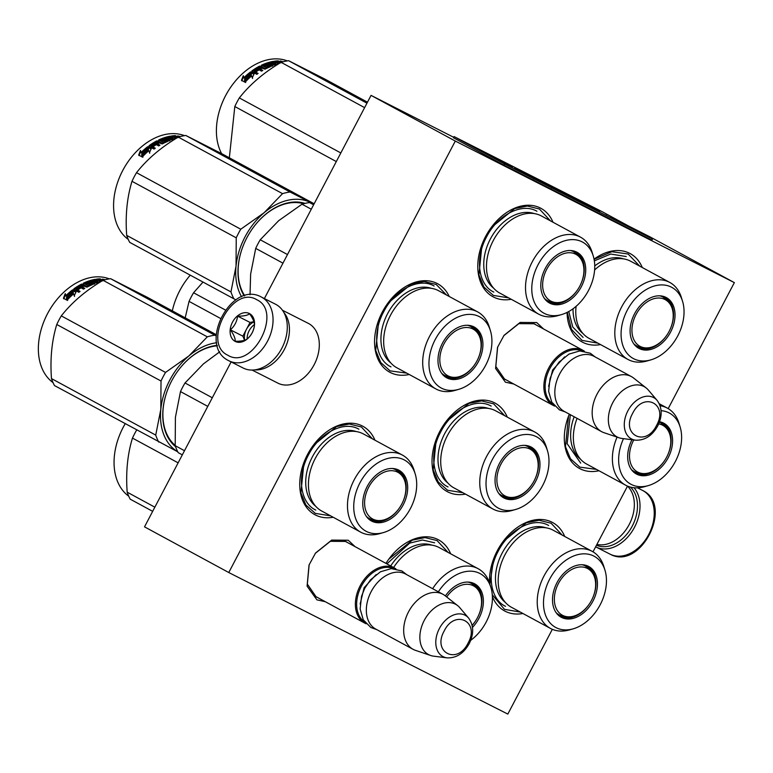 <?xml version="1.0" encoding="UTF-8"?>
<svg xmlns="http://www.w3.org/2000/svg" width="773" height="773" viewBox="0 0 773 773"><rect width="100%" height="100%" fill="white"/><g stroke="black" fill="none" stroke-linecap="round" stroke-linejoin="round"><path stroke-width="1.16" d="M325.269 601.694L316.911 599.848L307.094 586.166L309.026 565.034L315.529 553.053L331.675 540.095L348.208 540.23L355.107 546.666M315.307 553.342L330.361 541.313L345.763 541.448L347.85 542.723M513.765 384.017L505.397 382.171L495.59 368.489L497.522 347.357L504.025 335.366L520.161 322.418L536.694 322.554L543.603 328.989M503.803 335.666L518.857 323.636L534.259 323.771L536.336 325.046M600.524 344.584A50.303 35.191 -61.5 0 1 582.842 342.352A50.303 35.191 -61.5 0 1 567.082 312.408M594.05 259.139A50.303 35.191 -61.5 0 1 629.599 253.293A50.303 35.191 -61.5 0 1 642.305 267.545M511.233 299.286A50.303 35.191 -61.5 0 1 493.551 297.054A50.303 35.191 -61.5 0 1 481.772 245.051A50.303 35.191 -61.5 0 1 491.483 227.136A50.303 35.191 -61.5 0 1 540.308 207.995A50.303 35.191 -61.5 0 1 553.004 222.247M409.236 374.49A50.303 35.191 -61.5 0 1 390.326 372.518A50.303 35.191 -61.5 0 1 378.548 320.515A50.303 35.191 -61.5 0 1 388.259 302.601A50.303 35.191 -61.5 0 1 437.083 283.449A50.303 35.191 -61.5 0 1 449.248 296.503M598.988 470.747A50.303 35.191 -61.5 0 1 580.079 468.776A50.303 35.191 -61.5 0 1 568.3 416.773A50.303 35.191 -61.5 0 1 569.324 414.144M333.192 517.243A50.303 35.191 -61.5 0 1 315.51 515.021A50.303 35.191 -61.5 0 1 303.731 463.017A50.303 35.191 -61.5 0 1 313.442 445.103A50.303 35.191 -61.5 0 1 362.266 425.952A50.303 35.191 -61.5 0 1 374.963 440.204M522.944 613.501A50.303 35.191 -61.5 0 1 505.262 611.279A50.303 35.191 -61.5 0 1 492.382 596.601M489.56 583.161A50.303 35.191 -61.5 0 1 493.483 559.275A50.303 35.191 -61.5 0 1 503.194 541.361A50.303 35.191 -61.5 0 1 552.019 522.21A50.303 35.191 -61.5 0 1 564.715 536.462M385.94 563.382A50.303 35.191 -61.5 0 1 389.148 558.695A50.303 35.191 -61.5 0 1 437.972 539.544A50.303 35.191 -61.5 0 1 450.669 553.797M465.472 494.121A50.303 35.191 -61.5 0 1 447.789 491.899A50.303 35.191 -61.5 0 1 436.02 439.895A50.303 35.191 -61.5 0 1 445.731 421.981A50.303 35.191 -61.5 0 1 494.546 402.83A50.303 35.191 -61.5 0 1 507.252 417.082M552.328 629.319L507.822 714.088L228.769 572.532L455.297 141.063L734.35 282.618L668.201 408.617M627.521 486.101L593.007 551.825M506.508 380.084L504.663 379.234L495.822 366.441L497.648 347M318.012 597.761L316.167 596.911L307.335 584.117L309.161 564.686M734.35 282.618L650.103 236.924L628.12 225.784M455.297 141.063L371.05 95.379L453.722 137.314M228.769 572.532L144.522 526.848L231.117 361.919M264.376 298.571L371.05 95.379M388.742 559.246L412.299 540.143L425.044 537.593L437.083 540.588L448.069 552.386M520.345 612.09L504.46 609.327L492.275 594.746M489.908 584.253L493.725 558.637M502.798 541.912L526.355 522.809L539.1 520.258L551.139 523.253L562.116 535.051M445.325 422.522L468.882 403.429L481.627 400.878L493.667 403.873L504.643 415.671M462.872 492.71L447.567 490.256L438.204 481.927L433.18 469.8L436.252 439.257M406.743 373.137L390.104 370.876L380.741 362.547L375.717 350.42L378.789 319.877M387.862 303.142L411.42 284.049L424.164 281.498L436.204 284.483L446.523 295.015M330.593 515.833L315.287 513.378L305.924 505.049L300.9 492.932L303.973 462.38M313.046 445.654L336.603 426.551L349.348 424L361.387 426.996L372.364 438.793M508.624 297.866L493.329 295.412L483.956 287.083L478.941 274.966L482.014 244.413M491.087 227.687L514.644 208.584L527.389 206.033L539.419 209.029L550.405 220.827M596.485 469.395L579.856 467.134L570.493 458.804L565.469 446.678L568.542 416.135M597.925 343.164L582.04 340.4L571.46 329.385L567.305 312.302M594.079 259.313L611.81 251.708L628.14 254.017L639.696 266.125M502.952 378.152L553.304 405.458A31.297 21.895 118.5 0 1 548.695 368.035A31.297 21.895 -61.5 0 1 583.151 350.43A31.297 21.895 -61.5 0 1 584.398 351.193M553.304 405.458A31.297 21.895 118.5 0 0 554.628 406.096M553.139 404.279A30.408 21.277 118.5 0 1 549.816 368.624A30.408 21.277 -61.5 0 1 582.069 350.932M557.343 379.147A30.408 21.277 118.5 0 1 557.372 379.06A30.408 21.277 118.5 0 1 559.642 373.958A30.408 21.277 -61.5 0 1 563.237 368.238A30.408 21.277 -61.5 0 1 563.295 368.161M557.372 379.06L557.304 379.234A31.297 21.895 118.5 0 1 559.642 373.977A31.297 21.895 -61.5 0 1 563.353 368.093A31.297 21.895 -61.5 0 1 594.099 356.372L631.454 376.625A31.297 21.895 -61.5 0 1 633.657 378.084L646.199 387.978A28.553 19.982 -61.5 0 1 648.315 390.027L657.108 400.395A23.451 16.407 118.5 0 0 627.898 410.811A23.451 16.407 118.5 0 0 635.532 440.185L622.043 438.475A28.553 19.982 118.5 0 1 619.173 437.818L604.032 432.706A31.297 21.895 118.5 0 1 601.607 431.653A31.297 21.895 118.5 0 1 596.998 394.23A31.297 21.895 -61.5 0 1 631.454 376.625M557.304 379.234A31.297 21.895 118.5 0 0 564.261 411.4L601.607 431.653M619.173 437.818A28.553 19.982 118.5 0 1 612.747 402.714A28.553 19.982 -61.5 0 1 646.199 387.978M314.456 595.828L364.817 623.135A31.297 21.895 118.5 0 1 360.208 585.712A31.297 21.895 -61.5 0 1 394.655 568.107A31.297 21.895 -61.5 0 1 395.911 568.87M364.817 623.135A31.297 21.895 118.5 0 0 366.141 623.772M364.653 621.956A30.408 21.277 118.5 0 1 361.32 586.301A30.408 21.277 -61.5 0 1 393.573 568.609M368.847 596.824A30.408 21.277 118.5 0 1 368.876 596.746A30.408 21.277 118.5 0 1 371.156 591.635A30.408 21.277 -61.5 0 1 374.75 585.915A30.408 21.277 -61.5 0 1 374.808 585.837M368.876 596.746L368.818 596.911A31.297 21.895 118.5 0 1 371.156 591.654A31.297 21.895 -61.5 0 1 374.857 585.77A31.297 21.895 -61.5 0 1 405.612 574.049L442.958 594.302A31.297 21.895 -61.5 0 1 445.171 595.761L457.703 605.655A28.553 19.982 -61.5 0 1 459.819 607.713L468.612 618.071A23.451 16.407 118.5 0 0 439.402 628.488A23.451 16.407 118.5 0 0 447.036 657.862L433.556 656.151A28.553 19.982 118.5 0 1 430.677 655.494L415.545 650.383A31.297 21.895 118.5 0 1 413.12 649.33A31.297 21.895 118.5 0 1 408.502 611.907A31.297 21.895 -61.5 0 1 442.958 594.302M368.818 596.911A31.297 21.895 118.5 0 0 375.765 629.077L413.12 649.33M430.677 655.494A28.553 19.982 118.5 0 1 424.261 620.39A28.553 19.982 -61.5 0 1 457.703 605.655M228.489 360.576A35.771 25.548 -63.1 0 0 228.934 360.807L243.157 368.025A35.771 25.548 -63.1 0 0 281.807 348.314A35.771 25.548 -63.1 0 0 275.971 304.456A35.771 25.548 -63.1 0 0 275.526 304.224L261.293 297.006C231.156 280.106 197.444 345.415 228.431 360.547L228.934 360.807A35.771 25.548 -63.1 0 0 267.738 340.777A35.771 25.548 -63.1 0 0 261.738 297.238A35.771 25.548 -63.1 0 0 261.293 297.006M256.868 299.779C232.412 284.319 201.511 343.164 227.774 355.203C252.23 370.663 283.131 311.819 256.868 299.779M249.592 313.635A15.653 11.18 -63.1 0 0 232.489 322.157A15.653 11.18 -63.1 0 0 235.05 341.347A15.653 11.18 -63.1 0 0 252.153 332.825A15.653 11.18 -63.1 0 0 249.592 313.635M249.621 313.828C247.341 315.471 243.331 316.234 237.601 316.118C236.924 321.568 234.528 326.138 230.393 329.829C233.736 334.516 235.34 338.323 235.224 341.251C240.954 341.366 244.964 340.603 247.244 338.97C251.37 335.269 253.776 330.699 254.443 325.259C254.568 322.322 252.955 318.515 249.621 313.828M230.393 329.829L242.857 336.149L244.587 340.246M237.601 316.118L250.056 322.438L242.857 336.149M253.892 321.703L250.056 322.438M253.959 321.945A13.412 9.585 -63.1 0 0 246.452 329.288A13.412 9.585 -63.1 0 0 244.732 340.197M247.118 339.057A13.412 9.585 116.9 0 1 254.443 324.563M630.449 487.096A33.983 24.272 116.9 0 1 632.285 526.055A33.983 24.272 116.9 0 1 596.476 545.216M634.044 487.734A35.771 25.548 116.9 0 1 634.527 527.234A35.771 25.548 116.9 0 1 595.877 546.955A35.771 25.548 116.9 0 1 595.635 546.83M254.8 369.861A33.539 23.953 -63.1 0 0 255.138 369.89A33.539 23.953 -63.1 0 0 288.165 339.54A33.539 23.953 -63.1 0 0 283.884 312.534M252.104 370.054L277.942 383.157A33.539 23.953 -63.1 0 0 284.995 385.031A33.539 23.953 -63.1 0 0 318.022 354.691A33.539 23.953 -63.1 0 0 308.282 323.346L282.445 310.244M627.502 486.13A33.539 23.953 116.9 0 1 629.212 524.49A33.539 23.953 116.9 0 1 596.911 544.405M321.645 510.992A43.819 30.659 -61.5 0 1 315.191 458.592A43.819 30.659 118.5 0 1 363.426 433.953L402.462 455.113A43.819 30.659 118.5 0 0 354.227 479.762A43.819 30.659 -61.5 0 0 360.682 532.153L321.645 510.992M219.764 351.783L203.463 363.87L185.008 382.973A67.067 46.921 118.5 0 0 180.486 391.582L207.773 406.385M185.008 382.973L212.295 397.766M180.486 391.582L175.413 417.304L175.191 445.673A67.067 46.921 118.5 0 0 178.196 452.64L182.312 454.872M175.191 445.673L184.496 450.717M377.659 520.702A28.388 19.866 -61.5 0 1 369.736 519.485M400.897 505.648A28.388 19.866 -61.5 0 1 370.567 519.968A28.388 19.866 -61.5 0 1 366.875 517.079M396.771 469.617A28.388 19.866 -61.5 0 1 402.124 475.598M402.182 503.281A28.388 19.866 118.5 0 0 397.631 470.052A28.388 19.866 118.5 0 0 393.206 468.535M403.245 504.759A28.872 20.204 118.5 0 0 393.844 468.602A28.872 20.204 118.5 0 0 367.204 486.478A28.872 20.204 118.5 0 0 367.281 517.581A28.872 20.204 118.5 0 0 403.245 504.759M359.967 482.806A40.467 28.311 118.5 0 0 356.682 521.07A40.467 28.311 118.5 0 0 383.379 532.587A40.467 28.311 118.5 0 0 410.473 508.421A40.467 28.311 118.5 0 0 415.198 473.907A40.467 28.311 118.5 0 0 390.384 457.906A40.467 28.311 118.5 0 0 359.967 482.806M356.14 431.537A42.766 29.925 118.5 0 0 312.302 457.007A42.766 29.925 -61.5 0 0 315.655 506.199M415.198 473.907L414.038 470.129A43.819 30.659 118.5 0 0 402.462 455.113M383.379 532.587L379.582 533.67A43.819 30.659 -61.5 0 1 360.682 532.153M358.904 429.208L358.363 428.928C343.367 420.618 319.452 433.112 308.456 454.988C296.687 476.477 300.185 502.875 315.761 510.074L315.21 509.784M177.771 451.828L54.468 385.553A67.067 46.921 -61.5 0 1 51.472 378.577C50.023 358.807 51.791 340.777 56.767 324.496A67.067 46.921 -61.5 0 1 58.912 320.138A67.067 46.921 -61.5 0 1 61.289 315.886L165.538 372.422L188.825 355.986A60.362 42.235 118.5 0 0 160.813 409.332L161.016 381.031A67.067 46.921 -61.5 0 1 165.538 372.422M158.726 442.088A67.067 46.921 -61.5 0 1 155.731 435.112L160.813 409.332M177.722 451.741A60.362 42.235 -61.5 0 1 160.803 409.448M217.358 345.821A56.564 39.578 118.5 0 0 178.341 370.296M167.335 390.597A56.564 39.578 118.5 0 0 175.171 445.374M217.232 345.357A57.453 40.196 118.5 0 0 178.399 370.228A57.453 40.196 118.5 0 0 171.596 381.031A57.453 40.196 118.5 0 0 167.306 390.684A57.453 40.196 118.5 0 0 175.548 446.678M188.825 355.986L188.902 355.918A60.362 42.235 -61.5 0 1 216.672 342.748M188.902 355.918L207.319 336.844A67.067 46.921 -61.5 0 1 214.836 335.202L216.198 335.907M61.289 315.886C72.005 302.282 85.929 290.426 103.07 280.309A67.067 46.921 -61.5 0 1 110.587 278.676L214.836 335.202M110.587 278.676L147.073 297.18L216.247 334.69M51.472 378.577L155.731 435.112M56.767 324.496L161.016 381.031M103.07 280.309L207.319 336.844M73.657 293.837A59.241 41.452 -61.5 0 0 67.29 299.934L67.067 298.378A58.352 40.824 -61.5 0 1 73.387 292.59L72.527 289.865L76.092 291.798L74.218 295.808L73.928 294.484A58.352 40.824 -61.5 0 0 73.86 294.542M67.657 300.484L67.067 298.378M66.71 297.808A59.241 41.452 -61.5 0 1 73.126 291.933L73.387 292.59M75.88 292.233L72.768 290.542M74.508 296.436L73.928 294.484M65.811 295.75L65.232 293.634L63.434 298.262L67.029 300.214L66.381 297.837A59.241 41.452 -61.5 0 1 72.797 291.933L72.256 290.078A59.241 41.452 -61.5 0 0 65.811 295.75L66.149 296.33A58.352 40.824 -61.5 0 1 72.459 290.774M63.811 298.813L65.55 294.242M97.533 279.845A58.352 40.824 -61.5 0 1 98.403 279.768M95.34 281.681A58.352 40.824 -61.5 0 0 94.161 281.961L93.34 281.343A58.352 40.824 -61.5 0 1 94.229 281.13A59.241 41.452 -61.5 0 1 96.664 280.599L97.698 281.159A59.241 41.452 -61.5 0 0 95.263 281.701L96.857 282.387A59.241 41.452 -61.5 0 1 100.587 281.652L96.306 279.179A59.241 41.452 -61.5 0 1 100.094 278.831L99.959 279.459M102.374 280.638L102.654 279.894L103.94 280.589M102.857 280.792L101.852 280.599A59.241 41.452 -61.5 0 0 100.509 280.734L101.495 281.266M73.957 290.204L73.822 288.899L73.735 289.517L78.827 292.281A59.241 41.452 -61.5 0 1 80.073 291.382L77.658 290.068A59.241 41.452 -61.5 0 1 80.566 288.126L79.522 287.566A59.241 41.452 -61.5 0 0 76.614 289.508L75.783 288.802A59.241 41.452 -61.5 0 1 79.001 286.686L83.494 289.121A59.241 41.452 -61.5 0 1 84.75 288.368L82.334 287.063A59.241 41.452 -61.5 0 1 84.015 286.126L86.963 287.15A59.241 41.452 -61.5 0 1 92.316 284.725L88.856 282.85A59.241 41.452 -61.5 0 0 86.489 283.836L85.445 283.276A59.241 41.452 -61.5 0 1 89.185 281.778L93.678 284.213A59.241 41.452 -61.5 0 1 94.982 283.778L90.489 281.343A59.241 41.452 -61.5 0 1 91.803 280.947L96.847 283.227A59.241 41.452 -61.5 0 1 99.263 282.638M90.489 281.343L90.47 282.155A58.352 40.824 -61.5 0 1 91.436 281.855M82.334 287.063L84.16 288.716M77.658 290.068L77.86 290.764A58.352 40.824 -61.5 0 1 78.334 290.435M74.034 289.585A58.352 40.824 -61.5 0 1 81.532 284.908L82.498 284.87L82.402 284.106L86.296 286.223L86.383 286.986L82.498 284.87M73.822 288.899A59.241 41.452 -61.5 0 1 81.436 284.145L81.532 284.908M86.296 286.223L86.673 286.203A59.241 41.452 -61.5 0 1 90.277 284.551L88.905 283.807A59.241 41.452 -61.5 0 0 86.537 284.851L83.416 283.16L83.474 283.739M83.677 283.846A58.352 40.824 -61.5 0 1 93.369 280.531M83.416 283.16A59.241 41.452 -61.5 0 1 95.224 279.353L95.127 280.135M96.857 282.387L96.789 283.218A58.352 40.824 -61.5 0 1 97.765 282.986M80.431 286.02L80.469 285.817A59.241 41.452 -61.5 0 1 81.735 285.102L82.982 285.556A59.241 41.452 -61.5 0 0 81.3 286.493L80.431 286.02L81.436 287.237A58.352 40.824 -61.5 0 1 83.088 286.31L82.334 285.904M81.3 286.493L81.436 287.237M98.577 280.415A58.352 40.824 -61.5 0 1 99.446 280.328M98.432 279.604A59.241 41.452 -61.5 0 1 100.123 279.449L101.379 280A59.241 41.452 -61.5 0 0 99.475 280.164L98.432 279.604L98.326 280.27M99.475 280.164L99.359 280.841M99.611 280.976A58.352 40.824 -61.5 0 1 100.761 280.87M101.379 280L101.253 280.657M96.306 282.261A58.352 40.824 -61.5 0 0 95.205 282.522L96.789 283.218M94.296 281.121A58.352 40.824 -61.5 0 1 96.161 280.754L96.084 280.715M86.383 286.986L86.76 286.976A58.352 40.824 -61.5 0 1 90.315 285.343L89.678 284.802M79.609 291.711L77.86 290.764M80.025 288.474L79.687 288.29A58.352 40.824 -61.5 0 0 76.827 290.204L75.986 289.498M80.518 288.155L79.484 287.595M91.997 284.841L88.876 283.643A58.352 40.824 -61.5 0 0 86.547 284.619L85.503 284.058A58.352 40.824 -61.5 0 1 86.054 283.807M92.557 284.416L89.571 282.792M94.045 284.087L90.47 282.155M102.258 280.618L101.36 280.135M100.094 278.831L102.567 280.261M104.036 279.575L102.278 279.179L104.355 279.459M102.577 280.222L101.833 279.768L102.278 279.179M81.436 284.145L82.402 284.106M94.229 281.13L93.398 280.522A59.241 41.452 -61.5 0 1 96.267 279.923L95.224 279.353M73.126 291.933L72.527 289.865M53.028 382.596A59.241 41.452 -61.5 0 1 43.056 323.723A59.241 41.452 -61.5 0 1 47.482 313.761A59.241 41.452 -61.5 0 1 54.497 302.62A59.241 41.452 -61.5 0 1 109.283 278.86M43.085 323.636A58.352 40.824 -61.5 0 1 43.114 323.549A58.352 40.824 -61.5 0 1 47.482 313.741A58.352 40.824 -61.5 0 1 54.381 302.765A58.352 40.824 -61.5 0 1 54.439 302.697M383.968 519.891A26.533 18.562 118.5 0 1 372.915 519.118A26.533 18.562 -61.5 0 1 368.682 487.232A26.533 18.562 -61.5 0 1 397.573 472.139A26.533 18.562 118.5 0 1 404.878 481.328A26.533 18.562 118.5 0 1 383.968 519.891C378.973 521.292 374.2 520.905 369.668 518.712L369.233 518.48A27.722 19.393 -61.5 0 1 366.402 516.441M392.404 468.486A27.722 19.393 -61.5 0 1 395.332 469.569A27.722 19.393 118.5 0 1 395.66 469.742C401.322 473.849 404.395 477.704 404.878 481.328M470.728 640.315A40.467 28.311 118.5 0 0 486.178 622.023A40.467 28.311 118.5 0 0 490.903 587.499L489.744 583.721A43.819 30.659 118.5 0 0 478.158 568.706L439.122 547.545A43.819 30.659 118.5 0 0 393.592 567.537M476.603 619.241A28.388 19.866 -61.5 0 1 472.148 625.405M472.477 583.209A28.388 19.866 -61.5 0 1 477.83 589.19M477.888 616.873A28.388 19.866 118.5 0 0 473.337 583.644A28.388 19.866 118.5 0 0 468.902 582.127M472.496 627.376A28.872 20.204 118.5 0 0 478.941 618.352A28.872 20.204 118.5 0 0 469.549 582.195A28.872 20.204 118.5 0 0 445.393 595.935M490.903 587.499A40.467 28.311 118.5 0 0 438.359 591.809M431.846 545.129A42.766 29.925 118.5 0 0 390.703 565.962M478.158 568.706A43.819 30.659 118.5 0 0 432.629 588.707M386.877 563.894L409.7 543.119L422.512 540.008L434.61 542.801M152.668 511.34L130.173 499.145A67.067 46.921 -61.5 0 1 127.178 492.169C125.728 472.4 127.487 454.369 132.463 438.088A67.067 46.921 -61.5 0 1 134.618 433.73A67.067 46.921 -61.5 0 1 136.618 430.097M127.178 492.169L154.851 507.175M132.463 438.088L178.128 462.843M123.187 427.353A59.241 41.452 -61.5 0 1 125.12 423.865A58.352 40.824 -61.5 0 0 123.178 427.334A58.352 40.824 -61.5 0 0 118.82 437.141L118.752 437.315A59.241 41.452 -61.5 0 1 123.187 427.353M128.733 496.189A59.241 41.452 -61.5 0 1 118.752 437.315M446.707 596.978A26.533 18.562 -61.5 0 1 473.279 585.731A26.533 18.562 118.5 0 1 480.584 594.92A26.533 18.562 118.5 0 1 472.129 625.318M468.109 582.079A27.722 19.393 -61.5 0 1 471.037 583.161A27.722 19.393 118.5 0 1 471.366 583.335C477.018 587.441 480.091 591.297 480.584 594.92M511.397 607.249A43.819 30.659 -61.5 0 1 504.943 554.85A43.819 30.659 118.5 0 1 553.178 530.21L592.215 551.371A43.819 30.659 118.5 0 0 543.979 576.02A43.819 30.659 -61.5 0 0 550.434 628.41L511.397 607.249M567.411 616.96A28.388 19.866 -61.5 0 1 559.488 615.733M590.649 601.906A28.388 19.866 -61.5 0 1 560.319 616.226A28.388 19.866 -61.5 0 1 556.628 613.337M586.523 565.875A28.388 19.866 -61.5 0 1 591.876 571.856M591.934 599.539A28.388 19.866 118.5 0 0 587.383 566.309A28.388 19.866 118.5 0 0 582.958 564.792M592.997 601.017A28.872 20.204 118.5 0 0 583.596 564.86A28.872 20.204 118.5 0 0 556.956 582.736A28.872 20.204 118.5 0 0 557.033 613.839A28.872 20.204 118.5 0 0 592.997 601.017M549.719 579.064A40.467 28.311 118.5 0 0 546.434 617.327A40.467 28.311 118.5 0 0 573.141 628.845A40.467 28.311 118.5 0 0 600.225 604.679A40.467 28.311 118.5 0 0 604.959 570.165A40.467 28.311 118.5 0 0 580.136 554.164A40.467 28.311 118.5 0 0 549.719 579.064M545.893 527.795A42.766 29.925 118.5 0 0 502.054 553.265A42.766 29.925 -61.5 0 0 505.407 602.457M604.959 570.165L603.79 566.387A43.819 30.659 118.5 0 0 592.215 551.371M573.141 628.845L569.334 629.927A43.819 30.659 -61.5 0 1 550.434 628.41M548.656 525.466L548.115 525.186C533.119 516.876 509.204 529.37 498.208 551.246C486.439 572.725 489.937 599.133 505.513 606.332L504.962 606.042M573.721 616.149A26.533 18.562 118.5 0 1 562.667 615.376A26.533 18.562 -61.5 0 1 558.435 583.489A26.533 18.562 -61.5 0 1 587.325 568.397A26.533 18.562 118.5 0 1 594.64 577.586A26.533 18.562 118.5 0 1 573.721 616.149C568.725 617.55 563.961 617.163 559.42 614.97L558.985 614.738A27.722 19.393 -61.5 0 1 556.154 612.699M582.156 564.734A27.722 19.393 -61.5 0 1 585.084 565.826A27.722 19.393 118.5 0 1 585.412 566C591.074 570.097 594.147 573.962 594.64 577.586M396.868 367.784A43.819 30.659 -61.5 0 1 390.413 315.394A43.819 30.659 118.5 0 1 438.649 290.745L477.685 311.915A43.819 30.659 118.5 0 0 429.45 336.564A43.819 30.659 -61.5 0 0 435.904 388.954L396.868 367.784M313.693 204.632L309.529 202.565A67.067 46.921 118.5 0 0 302.011 204.198L311.277 209.222M309.529 202.565L313.616 204.777M302.011 204.198L278.686 220.672L260.23 239.775A67.067 46.921 118.5 0 0 255.708 248.384L282.966 263.158M260.23 239.775L287.479 254.549M255.708 248.384L250.636 274.106L250.037 294.803M452.881 377.504A28.388 19.866 -61.5 0 1 444.958 376.277M476.12 362.45A28.388 19.866 -61.5 0 1 445.789 376.76A28.388 19.866 -61.5 0 1 442.098 373.881M471.994 326.419A28.388 19.866 -61.5 0 1 477.347 332.39M477.405 360.083A28.388 19.866 118.5 0 0 472.854 326.844A28.388 19.866 118.5 0 0 468.428 325.327M478.468 361.551A28.872 20.204 118.5 0 0 469.066 325.394A28.872 20.204 118.5 0 0 442.427 343.27A28.872 20.204 118.5 0 0 442.504 374.383A28.872 20.204 118.5 0 0 478.468 361.551M435.189 339.608A40.467 28.311 118.5 0 0 431.904 377.862A40.467 28.311 118.5 0 0 458.602 389.379A40.467 28.311 118.5 0 0 485.695 365.223A40.467 28.311 118.5 0 0 490.42 330.709A40.467 28.311 118.5 0 0 465.607 314.698A40.467 28.311 118.5 0 0 435.189 339.608M431.363 288.339A42.766 29.925 118.5 0 0 387.524 313.799A42.766 29.925 -61.5 0 0 390.877 363.001M490.42 330.709L489.261 326.921A43.819 30.659 118.5 0 0 477.685 311.915M458.602 389.379L454.804 390.471A43.819 30.659 -61.5 0 1 435.904 388.954M434.126 286.01L433.585 285.72C418.589 277.41 394.674 289.904 383.679 311.79C371.91 333.269 375.407 359.677 390.983 366.875L390.433 366.586M235.871 299.876L129.69 242.345A67.067 46.921 -61.5 0 1 126.695 235.379C125.245 215.609 127.014 197.579 131.99 181.297A67.067 46.921 -61.5 0 1 134.135 176.93A67.067 46.921 -61.5 0 1 136.512 172.679L240.761 229.214L264.047 212.788A60.362 42.235 118.5 0 0 236.036 266.134L236.238 237.823A67.067 46.921 -61.5 0 1 240.761 229.214M233.948 298.88A67.067 46.921 -61.5 0 1 230.953 291.914L236.036 266.134M241.591 296.822A60.362 42.235 -61.5 0 1 236.026 266.241M264.047 212.788L264.124 212.71A60.362 42.235 -61.5 0 1 310.698 202.565L313.925 204.188M310.775 202.594A60.362 42.235 -61.5 0 1 313.819 204.381M303.615 203.743A56.564 39.578 118.5 0 0 253.563 227.098M242.558 247.399A56.564 39.578 118.5 0 0 244.722 295.74M305.045 203.386A57.453 40.196 118.5 0 0 253.621 227.02A57.453 40.196 118.5 0 0 246.819 237.833A57.453 40.196 118.5 0 0 242.529 247.486A57.453 40.196 118.5 0 0 244.191 295.895M264.124 212.71L282.541 193.646A67.067 46.921 -61.5 0 1 290.059 192.004L310.698 202.565M136.512 172.679C147.228 159.083 161.151 147.228 178.292 137.111A67.067 46.921 -61.5 0 1 185.81 135.468L290.059 192.004M185.81 135.468L222.295 153.982L314.138 203.782M126.695 235.379L230.953 291.914M131.99 181.297L236.238 237.823M178.292 137.111L282.541 193.646M148.88 150.638A59.241 41.452 -61.5 0 0 142.512 156.726L142.29 155.17A58.352 40.824 -61.5 0 1 148.609 149.392L147.749 146.667L151.315 148.6L149.44 152.6L149.15 151.286A58.352 40.824 -61.5 0 0 149.083 151.344M142.879 157.277L142.29 155.17M141.932 154.6A59.241 41.452 -61.5 0 1 148.348 148.735L148.609 149.392M151.102 149.034L147.991 147.343M149.73 153.228L149.15 151.286M141.034 152.542L140.454 150.435L138.657 155.064L142.251 157.006L141.604 154.629A59.241 41.452 -61.5 0 1 148.02 148.735L147.479 146.87A59.241 41.452 -61.5 0 0 141.034 152.542L141.372 153.131A58.352 40.824 -61.5 0 1 147.682 147.575M139.034 155.605L140.773 151.035M172.756 136.647A58.352 40.824 -61.5 0 1 173.625 136.56M170.562 138.483A58.352 40.824 -61.5 0 0 169.384 138.754L168.562 138.135A58.352 40.824 -61.5 0 1 169.451 137.932A59.241 41.452 -61.5 0 1 171.877 137.401L172.92 137.961A59.241 41.452 -61.5 0 0 170.485 138.493L172.079 139.188A59.241 41.452 -61.5 0 1 175.809 138.454L171.529 135.98A59.241 41.452 -61.5 0 1 175.316 135.623L175.181 136.261M177.597 137.439L177.877 136.686L179.162 137.391M178.08 137.594L177.075 137.401A59.241 41.452 -61.5 0 0 175.732 137.526L176.717 138.058M149.179 147.005L149.044 145.701L148.957 146.319L154.049 149.083A59.241 41.452 -61.5 0 1 155.296 148.184L152.88 146.87A59.241 41.452 -61.5 0 1 155.788 144.928L154.745 144.367A59.241 41.452 -61.5 0 0 151.837 146.31L151.006 145.604A59.241 41.452 -61.5 0 1 154.223 143.488L158.716 145.923A59.241 41.452 -61.5 0 1 159.972 145.169L157.557 143.855A59.241 41.452 -61.5 0 1 159.238 142.918L162.185 143.952A59.241 41.452 -61.5 0 1 167.538 141.517L164.079 139.642A59.241 41.452 -61.5 0 0 161.712 140.638L160.668 140.068A59.241 41.452 -61.5 0 1 164.407 138.58L168.901 141.015A59.241 41.452 -61.5 0 1 170.205 140.58L165.712 138.135A59.241 41.452 -61.5 0 1 167.026 137.739L172.07 140.029A59.241 41.452 -61.5 0 1 174.485 139.44M165.712 138.135L165.693 138.947A58.352 40.824 -61.5 0 1 166.659 138.657M157.557 143.855L159.383 145.517M152.88 146.87L153.083 147.566A58.352 40.824 -61.5 0 1 153.556 147.237M149.257 146.387A58.352 40.824 -61.5 0 1 156.755 141.71L157.721 141.672L157.624 140.908L161.518 143.015L161.605 143.778L157.721 141.672M149.044 145.701A59.241 41.452 -61.5 0 1 156.658 140.947L156.755 141.71M161.518 143.015L161.895 143.005A59.241 41.452 -61.5 0 1 165.499 141.353L164.127 140.609A59.241 41.452 -61.5 0 0 161.76 141.652L158.639 139.961L158.697 140.541M158.9 140.647A58.352 40.824 -61.5 0 1 168.591 137.323A59.241 41.452 -61.5 0 1 171.49 136.715L170.447 136.154L170.35 136.927M158.639 139.961A59.241 41.452 -61.5 0 1 170.447 136.154M172.079 139.188L172.012 140.01A58.352 40.824 -61.5 0 1 172.988 139.787M155.653 142.821L155.692 142.609A59.241 41.452 -61.5 0 1 156.958 141.903L158.204 142.358A59.241 41.452 -61.5 0 0 156.523 143.295L155.653 142.821L155.788 143.565L156.658 144.039A58.352 40.824 -61.5 0 1 158.31 143.111L157.557 142.705M156.523 143.295L156.658 144.039M173.799 137.208A58.352 40.824 -61.5 0 1 174.669 137.13M173.654 136.406A59.241 41.452 -61.5 0 1 175.345 136.251L176.602 136.792A59.241 41.452 -61.5 0 0 174.698 136.966L173.654 136.406L173.548 137.072M174.698 136.966L174.582 137.633M174.833 137.778A58.352 40.824 -61.5 0 1 175.983 137.671M176.602 136.792L176.476 137.449M171.529 139.063A58.352 40.824 -61.5 0 0 170.427 139.324L172.012 140.01M169.519 137.913A58.352 40.824 -61.5 0 1 171.384 137.546L171.306 137.507M161.605 143.778L161.982 143.768A58.352 40.824 -61.5 0 1 165.538 142.145L164.9 141.604M154.832 148.513L153.083 147.566M155.247 145.276L154.909 145.092A58.352 40.824 -61.5 0 0 152.049 147.005L151.208 146.3M155.74 144.957L154.706 144.396M167.219 141.643L164.098 140.444A58.352 40.824 -61.5 0 0 161.77 141.42L160.726 140.85A58.352 40.824 -61.5 0 1 161.277 140.609M167.78 141.208L164.794 139.594M169.268 140.889L165.693 138.947M177.481 137.42L176.582 136.927M175.316 135.623L177.79 137.063M179.249 136.367L177.5 135.971L179.578 136.261M177.8 137.014L177.056 136.57L177.5 135.971M156.658 140.947L157.624 140.908M168.62 137.314L169.451 137.932M148.348 148.735L147.749 146.667M128.25 239.398A59.241 41.452 -61.5 0 1 118.279 180.515A59.241 41.452 -61.5 0 1 122.704 170.562A59.241 41.452 -61.5 0 1 129.719 159.422A59.241 41.452 -61.5 0 1 184.505 135.662M118.308 180.428A58.352 40.824 -61.5 0 1 118.337 180.341A58.352 40.824 -61.5 0 1 122.704 170.543A58.352 40.824 -61.5 0 1 129.603 159.567A58.352 40.824 -61.5 0 1 129.661 159.489M459.191 376.683A26.533 18.562 118.5 0 1 448.137 375.92A26.533 18.562 -61.5 0 1 443.905 344.024A26.533 18.562 -61.5 0 1 472.796 328.94A26.533 18.562 118.5 0 1 480.101 338.12A26.533 18.562 118.5 0 1 459.191 376.683C454.195 378.094 449.422 377.697 444.89 375.514L444.456 375.282A27.722 19.393 -61.5 0 1 441.625 373.233M467.626 325.278A27.722 19.393 -61.5 0 1 470.554 326.37A27.722 19.393 118.5 0 1 470.883 326.544C476.545 330.641 479.618 334.506 480.101 338.12M453.935 487.869A43.819 30.659 -61.5 0 1 447.47 435.47A43.819 30.659 118.5 0 1 495.706 410.83L534.742 431.991A43.819 30.659 118.5 0 0 486.507 456.64A43.819 30.659 -61.5 0 0 492.971 509.03L453.935 487.869M509.948 497.58A28.388 19.866 -61.5 0 1 502.025 496.353M533.186 482.526A28.388 19.866 -61.5 0 1 502.846 496.846A28.388 19.866 -61.5 0 1 499.165 493.957M529.061 446.494A28.388 19.866 -61.5 0 1 534.404 452.476M534.472 480.159A28.388 19.866 118.5 0 0 529.92 446.92A28.388 19.866 118.5 0 0 525.485 445.403M535.525 481.637A28.872 20.204 118.5 0 0 526.133 445.47A28.872 20.204 118.5 0 0 499.493 463.356A28.872 20.204 118.5 0 0 499.571 494.459A28.872 20.204 118.5 0 0 535.525 481.637M492.256 459.684A40.467 28.311 118.5 0 0 488.971 497.938A40.467 28.311 118.5 0 0 515.668 509.465A40.467 28.311 118.5 0 0 542.762 485.299A40.467 28.311 118.5 0 0 547.487 450.785A40.467 28.311 118.5 0 0 522.674 434.784A40.467 28.311 118.5 0 0 492.256 459.684M488.43 408.415A42.766 29.925 118.5 0 0 444.581 433.885A42.766 29.925 -61.5 0 0 447.934 483.077M547.487 450.785L546.327 447.007A43.819 30.659 118.5 0 0 534.742 431.991M515.668 509.465L511.861 510.547A43.819 30.659 -61.5 0 1 492.971 509.03M491.193 406.086L490.642 405.806C475.656 397.496 451.732 409.99 440.745 431.865C428.967 453.345 432.465 479.753 448.04 486.951L447.499 486.661M185.201 317.858L189.047 301.373A67.067 46.921 -61.5 0 1 191.202 297.006A67.067 46.921 -61.5 0 1 193.569 292.764L225.358 310.002M189.047 301.373L220.411 318.379M193.569 292.764L202.99 282.097M172.311 310.872A59.241 41.452 -61.5 0 1 175.336 300.591A59.241 41.452 -61.5 0 1 179.771 290.638A59.241 41.452 -61.5 0 1 186.776 279.497A59.241 41.452 -61.5 0 1 190.235 275.178M175.365 300.504A58.352 40.824 -61.5 0 1 175.403 300.426A58.352 40.824 -61.5 0 1 179.761 290.619A58.352 40.824 -61.5 0 1 186.67 279.642A58.352 40.824 -61.5 0 1 186.718 279.575M516.258 496.768A26.533 18.562 118.5 0 1 505.194 495.995A26.533 18.562 -61.5 0 1 500.972 464.109A26.533 18.562 -61.5 0 1 529.863 449.016A26.533 18.562 118.5 0 1 537.167 458.205A26.533 18.562 118.5 0 1 516.258 496.768C511.253 498.17 506.489 497.773 501.957 495.59L501.513 495.358A27.722 19.393 -61.5 0 1 498.682 493.309M524.683 445.354A27.722 19.393 -61.5 0 1 527.611 446.446A27.722 19.393 118.5 0 1 527.949 446.62C533.602 450.717 536.675 454.582 537.167 458.205M623.492 438.658A40.467 28.311 118.5 0 0 648.296 485.608L644.489 486.69A43.819 30.659 -61.5 0 1 625.599 485.183L586.562 464.013A43.819 30.659 -61.5 0 1 577.064 418.348M642.576 473.723A28.388 19.866 -61.5 0 1 634.652 472.506M665.814 458.679A28.388 19.866 -61.5 0 1 635.474 472.989A28.388 19.866 -61.5 0 1 631.792 470.11M661.688 422.647A28.388 19.866 -61.5 0 1 667.031 428.619M667.099 456.302A28.388 19.866 118.5 0 0 662.548 423.073A28.388 19.866 118.5 0 0 659.504 421.855M631.995 439.74A28.872 20.204 118.5 0 0 632.198 470.602A28.872 20.204 118.5 0 0 668.152 457.78A28.872 20.204 118.5 0 0 659.543 421.739M648.296 485.608A40.467 28.311 118.5 0 0 675.389 461.452A40.467 28.311 118.5 0 0 680.114 426.928A40.467 28.311 118.5 0 0 661.089 410.666M680.114 426.928L678.955 423.15A43.819 30.659 118.5 0 0 667.37 408.144A43.819 30.659 118.5 0 0 660.074 405.728M625.599 485.183A43.819 30.659 -61.5 0 1 617.076 437.112M580.562 459.22A42.766 29.925 -61.5 0 1 574.175 416.773M580.668 463.095L567.14 443.663L570.329 414.695M659.388 422.193A27.722 19.393 -61.5 0 1 660.239 422.589A27.722 19.393 118.5 0 1 660.577 422.763C666.229 426.87 669.302 430.725 669.795 434.349A26.533 18.562 118.5 0 1 648.885 472.912A26.533 18.562 118.5 0 1 637.822 472.139A26.533 18.562 -61.5 0 1 633.754 439.963M658.693 423.913A26.533 18.562 -61.5 0 1 662.49 425.16A26.533 18.562 118.5 0 1 669.795 434.349M634.469 471.675A27.722 19.393 -61.5 0 1 634.14 471.501A27.722 19.393 -61.5 0 1 631.309 469.462M499.687 293.025A43.819 30.659 -61.5 0 1 493.232 240.635A43.819 30.659 118.5 0 1 541.467 215.986L580.504 237.147A43.819 30.659 118.5 0 0 532.268 261.796A43.819 30.659 -61.5 0 0 538.723 314.186L499.687 293.025M555.7 302.736A28.388 19.866 -61.5 0 1 547.777 301.518M578.938 287.682A28.388 19.866 -61.5 0 1 548.608 302.001A28.388 19.866 -61.5 0 1 544.917 299.112M574.812 251.65A28.388 19.866 -61.5 0 1 580.165 257.631M580.223 285.314A28.388 19.866 118.5 0 0 575.672 252.085A28.388 19.866 118.5 0 0 571.247 250.568M581.286 286.793A28.872 20.204 118.5 0 0 571.885 250.636A28.872 20.204 118.5 0 0 545.245 268.511A28.872 20.204 118.5 0 0 545.323 299.615A28.872 20.204 118.5 0 0 581.286 286.793M538.008 264.839A40.467 28.311 118.5 0 0 534.723 303.103A40.467 28.311 118.5 0 0 561.42 314.621A40.467 28.311 118.5 0 0 588.514 290.464A40.467 28.311 118.5 0 0 593.239 255.94A40.467 28.311 118.5 0 0 568.426 239.939A40.467 28.311 118.5 0 0 538.008 264.839M534.182 213.57A42.766 29.925 118.5 0 0 490.343 239.041A42.766 29.925 -61.5 0 0 493.696 288.232M593.239 255.94L592.079 252.162A43.819 30.659 118.5 0 0 580.504 237.147M561.42 314.621L557.623 315.703A43.819 30.659 -61.5 0 1 538.723 314.186M536.945 211.242L536.404 210.961C521.408 202.652 497.493 215.145 486.497 237.021C474.728 258.511 478.226 284.908 493.802 292.107L493.251 291.817M229.349 157.808L234.808 106.529A67.067 46.921 -61.5 0 1 236.953 102.171A67.067 46.921 -61.5 0 1 239.33 97.92L340.825 152.957M239.33 97.92C250.037 84.325 263.97 72.459 281.111 62.342A67.067 46.921 -61.5 0 1 288.629 60.709L366.953 103.186M288.629 60.709L325.114 79.213L367.475 102.191M234.808 106.529L336.303 161.567M281.111 62.342L364.614 107.631M251.698 75.87A59.241 41.452 -61.5 0 0 245.331 81.967L245.109 80.411A58.352 40.824 -61.5 0 1 251.428 74.623L250.568 71.899L254.133 73.831L252.259 77.841L251.969 76.517A58.352 40.824 -61.5 0 0 251.901 76.575M245.698 82.518L245.109 80.411M244.751 79.841A59.241 41.452 -61.5 0 1 251.167 73.966L251.428 74.623M253.921 74.266L250.8 72.575M252.549 78.469L251.969 76.517M243.853 77.783L243.273 75.667L241.476 80.295L245.07 82.247L244.423 79.87A59.241 41.452 -61.5 0 1 250.839 73.966L250.297 72.111A59.241 41.452 -61.5 0 0 243.853 77.783L244.191 78.363A58.352 40.824 -61.5 0 1 250.5 72.807M241.843 80.846L243.592 76.276M275.575 61.879A58.352 40.824 -61.5 0 1 276.444 61.801M261.718 65.889A58.352 40.824 -61.5 0 1 271.41 62.565L272.27 63.173A59.241 41.452 -61.5 0 1 274.695 62.632L275.739 63.193A59.241 41.452 -61.5 0 0 273.304 63.734L274.898 64.43A59.241 41.452 -61.5 0 1 278.628 63.686L274.347 61.222A59.241 41.452 -61.5 0 1 278.135 60.864L277.99 61.492M280.415 62.671L280.696 61.927L281.981 62.623M280.899 62.835L279.894 62.632A59.241 41.452 -61.5 0 0 278.551 62.768L279.536 63.299M251.998 72.237L251.863 70.932L251.776 71.551L256.868 74.324A59.241 41.452 -61.5 0 1 258.114 73.416L255.699 72.102A59.241 41.452 -61.5 0 1 258.607 70.159L257.564 69.599A59.241 41.452 -61.5 0 0 254.655 71.541L253.824 70.836A59.241 41.452 -61.5 0 1 257.042 68.72L261.535 71.155A59.241 41.452 -61.5 0 1 262.791 70.401L260.375 69.097A59.241 41.452 -61.5 0 1 262.057 68.159L265.004 69.183A59.241 41.452 -61.5 0 1 270.357 66.758L266.898 64.884A59.241 41.452 -61.5 0 0 264.53 65.869L263.487 65.309A59.241 41.452 -61.5 0 1 267.226 63.811L271.719 66.246A59.241 41.452 -61.5 0 1 273.024 65.811L268.531 63.376A59.241 41.452 -61.5 0 1 269.845 62.98L274.888 65.261A59.241 41.452 -61.5 0 1 277.304 64.681M268.531 63.376L268.511 64.188A58.352 40.824 -61.5 0 1 269.477 63.888M260.375 69.097L262.202 70.749M255.699 72.102L255.902 72.807A58.352 40.824 -61.5 0 1 256.375 72.469M252.075 71.628A58.352 40.824 -61.5 0 1 259.573 66.942L260.54 66.913L260.443 66.14L264.337 68.256L264.424 69.019L260.54 66.913M251.863 70.932A59.241 41.452 -61.5 0 1 259.477 66.178L259.573 66.942M264.337 68.256L264.704 68.237A59.241 41.452 -61.5 0 1 268.318 66.594L266.946 65.84A59.241 41.452 -61.5 0 0 264.579 66.884L261.458 65.193L261.516 65.773M261.458 65.193A59.241 41.452 -61.5 0 1 273.265 61.386L273.169 62.169M274.898 64.43L274.83 65.251A58.352 40.824 -61.5 0 1 275.806 65.019M258.472 68.053L258.511 67.85A59.241 41.452 -61.5 0 1 259.776 67.145L261.023 67.589A59.241 41.452 -61.5 0 0 259.341 68.526L258.472 68.053L258.607 68.797L259.477 69.27A58.352 40.824 -61.5 0 1 261.129 68.353L260.375 67.937M259.341 68.526L259.477 69.27M276.618 62.449A58.352 40.824 -61.5 0 1 277.488 62.362M276.473 61.637A59.241 41.452 -61.5 0 1 278.164 61.482L279.42 62.033A59.241 41.452 -61.5 0 0 277.517 62.207L276.473 61.637L276.367 62.304M277.517 62.207L277.401 62.874M277.652 63.009A58.352 40.824 -61.5 0 1 278.802 62.903M279.42 62.033L279.295 62.69M274.347 64.294A58.352 40.824 -61.5 0 0 273.246 64.555L274.83 65.251M272.26 63.164A58.352 40.824 -61.5 0 0 271.381 63.376L272.202 63.995A58.352 40.824 -61.5 0 1 273.381 63.715M272.338 63.154A58.352 40.824 -61.5 0 1 274.202 62.787L274.125 62.748M264.424 69.019L264.801 69.01A58.352 40.824 -61.5 0 1 268.357 67.377L267.719 66.845M257.651 73.744L255.902 72.807M258.066 70.507L257.728 70.324A58.352 40.824 -61.5 0 0 254.868 72.237L254.027 71.531M258.559 70.188L257.525 69.628M270.038 66.874L266.917 65.676A58.352 40.824 -61.5 0 0 264.579 66.652L263.545 66.092A58.352 40.824 -61.5 0 1 264.095 65.84M270.598 66.449L267.613 64.826M272.086 66.12L268.511 64.188M280.299 62.652L279.401 62.169M278.135 60.864L280.609 62.294L279.874 61.801L280.087 60.961L282.396 61.502M282.068 61.608L280.319 61.212M259.477 66.178L260.443 66.14M271.439 62.555A59.241 41.452 -61.5 0 1 274.309 61.956L273.265 61.386M251.167 73.966L250.568 71.899M221.629 153.643A59.241 41.452 -61.5 0 1 221.097 105.756A59.241 41.452 -61.5 0 1 225.523 95.794A59.241 41.452 -61.5 0 1 232.538 84.653A59.241 41.452 -61.5 0 1 287.324 60.903M221.126 105.669A58.352 40.824 -61.5 0 1 221.155 105.582A58.352 40.824 -61.5 0 1 225.523 95.775A58.352 40.824 -61.5 0 1 232.422 84.798A58.352 40.824 -61.5 0 1 232.48 84.73M562.01 301.924A26.533 18.562 118.5 0 1 550.956 301.151A26.533 18.562 -61.5 0 1 546.724 269.265A26.533 18.562 -61.5 0 1 575.614 254.172A26.533 18.562 118.5 0 1 582.919 263.361A26.533 18.562 118.5 0 1 562.01 301.924C557.014 303.325 552.241 302.939 547.709 300.745L547.274 300.513A27.722 19.393 -61.5 0 1 544.443 298.475M570.445 250.52A27.722 19.393 -61.5 0 1 573.373 251.602A27.722 19.393 118.5 0 1 573.701 251.776C579.354 255.882 582.436 259.738 582.919 263.361M650.721 359.918A40.467 28.311 118.5 0 0 677.815 335.762A40.467 28.311 118.5 0 0 682.54 301.238A40.467 28.311 118.5 0 0 657.726 285.237A40.467 28.311 118.5 0 0 627.309 310.137A40.467 28.311 118.5 0 0 624.024 348.401A40.467 28.311 118.5 0 0 650.721 359.918L646.914 361.001A43.819 30.659 -61.5 0 1 628.024 359.484L588.987 338.323A43.819 30.659 -61.5 0 1 576.098 306.34M682.54 301.238L681.371 297.46A43.819 30.659 118.5 0 0 669.795 282.445L630.758 261.284A43.819 30.659 118.5 0 0 594.611 269.961M645.001 348.034A28.388 19.866 -61.5 0 1 637.078 346.816M668.239 332.979A28.388 19.866 -61.5 0 1 637.899 347.299A28.388 19.866 -61.5 0 1 634.208 344.41M664.113 296.948A28.388 19.866 -61.5 0 1 669.457 302.929M669.524 330.612A28.388 19.866 118.5 0 0 664.973 297.383A28.388 19.866 118.5 0 0 660.538 295.866M670.577 332.09A28.872 20.204 118.5 0 0 661.176 295.933A28.872 20.204 118.5 0 0 634.536 313.809A28.872 20.204 118.5 0 0 634.614 344.913A28.872 20.204 118.5 0 0 670.577 332.09M623.473 258.868A42.766 29.925 118.5 0 0 594.746 265.922M669.795 282.445A43.819 30.659 118.5 0 0 621.56 307.094A43.819 30.659 -61.5 0 0 628.024 359.484M582.987 333.53A42.766 29.925 -61.5 0 1 573.054 308.765M583.093 337.405L572.783 327.076L568.783 311.519M594.34 260.849L610.68 254.046L626.246 256.539M651.31 347.222A26.533 18.562 118.5 0 1 640.247 346.449A26.533 18.562 -61.5 0 1 636.024 314.563A26.533 18.562 -61.5 0 1 664.915 299.47A26.533 18.562 118.5 0 1 672.22 308.659A26.533 18.562 118.5 0 1 651.31 347.222C646.305 348.623 641.542 348.236 637.01 346.043L636.566 345.811A27.722 19.393 -61.5 0 1 633.734 343.772M659.736 295.817A27.722 19.393 -61.5 0 1 662.664 296.9A27.722 19.393 118.5 0 1 662.992 297.074C668.655 301.18 671.727 305.035 672.22 308.659M624.101 224.383L620.98 222.798L624.072 224.431M522.761 173.036L526.471 174.92L522.761 173.036M524.442 173.79L527.833 175.616L524.442 173.79M525.804 174.485L530.954 177.191L525.804 174.485M532.829 178.041L536.481 179.983L532.819 178.051M535.747 179.529L541.486 182.534L535.737 179.549M550.067 186.892L545.496 184.476L550.067 186.892M559.294 191.559L553.294 188.428L559.294 191.559M558.396 191.037L558.889 191.279L558.396 191.037M561.198 192.438L566.348 195.144L561.198 192.438M570.165 197.076L564.319 194.023L570.165 197.076M574.841 199.453L568.996 196.39L574.841 199.453M584.823 204.487L586.195 205.183L584.823 204.487M610.428 217.416L613.82 219.232L610.428 217.416M619.714 222.218L616.149 220.353L619.714 222.218M543.458 183.452L539.457 181.413L543.458 183.452M580.388 202.265L575.238 199.56L580.388 202.265M614.902 219.764L612.689 218.595L614.902 219.764M595.954 210.15L590.572 207.357L595.954 210.15M592.302 208.217L594.379 209.299L592.292 208.227M597.838 211.126L594.437 209.299L597.838 211.126M605.394 214.923L606.766 215.619L605.394 214.923M621.627 223.194L618.815 221.667L621.627 223.194M591.258 207.203L591.345 207.038C587.007 204.661 587.528 204.855 592.91 207.618L576.03 198.864L599.664 211.589L588.359 205.328L587.944 206.12M584.948 204.13L561.382 191.511M536.172 178.911L573.431 198.246L532.191 176.698M545.728 184.167L558.599 190.689M538.481 180.988L538.897 180.196L540.858 181.162M542.801 182.399L551.825 187.172L543.564 182.94M542.549 182.515L526.78 173.867C516.316 168.485 509.755 165.296 519.785 170.736L542.511 182.592M514.663 167.818L519.785 170.736M512.673 166.939L503.948 162.688L512.596 167.084M489.879 154.987L510.76 165.76L489.879 154.987M652.547 239.021L602.003 211.609L454.099 136.589L504.653 164.002L652.547 239.021L651.919 240.21L504.025 165.19L504.653 164.002M504.025 165.19L453.48 137.778L454.099 136.589M520.838 171.973L523.63 173.403L520.828 171.993M533.631 178.534L535.795 179.626L533.631 178.544M546.869 185.23L548.617 186.119L546.849 185.259M558.589 191.192L554.241 188.921L558.579 191.211M561.826 192.767L564.319 194.081L561.807 192.796M569.624 196.786L565.247 194.525L569.614 196.806M573.788 198.912L569.943 196.883L573.779 198.922M619.531 222.112L617.608 221.146L619.521 222.122M576.6 200.313L578.359 201.202L576.59 200.342M598.379 211.338L595.316 209.773L598.37 211.358M570.58 196.622L570.658 196.468C566.735 194.332 567.092 194.448 571.72 196.825C575.479 198.854 575.122 198.738 570.658 196.468L567.865 194.883L567.45 195.675M571.72 196.825L574.619 198.41L574.204 199.202M531.418 176.64L526.828 174.379C520.635 171.026 520.074 170.63 525.147 173.2L534.249 178.234L533.834 179.027M520.896 172.089L521.311 171.297L525.147 173.2M548.627 386.365L552.608 370.045L564.59 356.933M656.557 425.421C668.771 403.96 643.397 391.08 632.672 413.313C620.458 434.784 645.832 447.654 656.557 425.421M360.141 604.042L364.112 587.722L376.093 574.61M468.061 643.107C480.284 621.637 454.901 608.766 444.185 630.99C431.962 652.46 457.336 665.331 468.061 643.107M637.483 487.84L642.479 490.372A35.771 25.548 116.9 0 1 642.914 490.604A35.771 25.548 116.9 0 1 648.924 534.143A35.771 25.548 116.9 0 1 610.11 554.173L595.877 546.955M532.781 323.124L583.151 350.43M635.532 440.185C644.759 440.542 652.151 435.808 657.707 425.981C662.5 416.193 662.297 407.661 657.108 400.395M344.294 540.8L394.655 568.107M447.036 657.862C456.263 658.219 463.655 653.485 469.211 643.658C474.004 633.87 473.81 625.338 468.612 618.071M642.972 490.633L642.479 490.372L642.972 490.633C673.959 505.764 640.247 571.073 610.11 554.173M565.256 411.941L559.391 409.845L551.767 402.144L548.627 391.331L550.038 378.557L553.275 370.509L558.985 362.179L568.957 354.111L579.76 350.932L590.34 353.242L595.094 356.913M376.77 629.618L370.895 627.531L363.281 619.82L360.141 609.008L361.542 596.234L364.788 588.185L370.489 579.856L380.471 571.788L391.264 568.619L401.844 570.918L406.608 574.59M667.37 408.144L659.272 403.748M634.14 471.501L634.585 471.733C639.116 473.926 643.88 474.313 648.885 472.912M573.518 199.048L573.933 198.255M551.507 188.003L551.922 187.211"/></g></svg>
